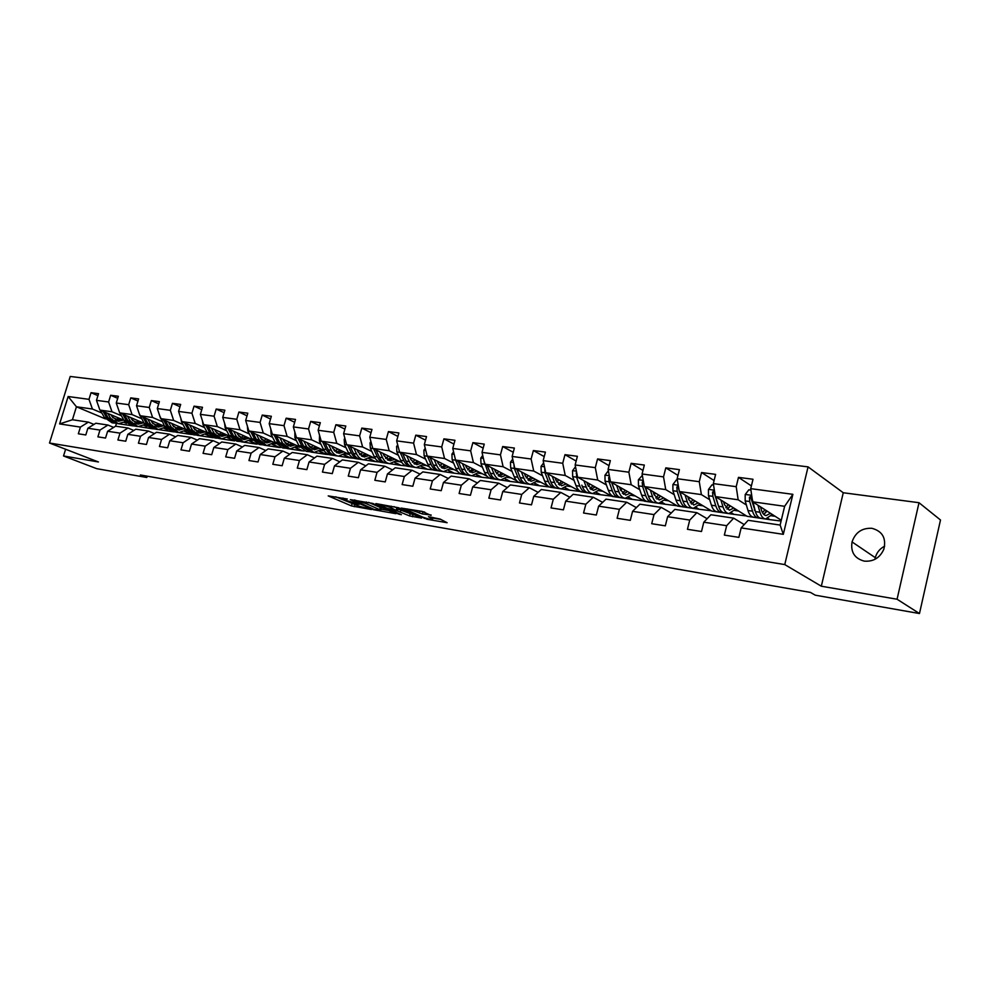<?xml version="1.0" encoding="UTF-8"?>
<svg xmlns="http://www.w3.org/2000/svg" width="990" height="990" viewBox="0 0 990 990"><rect width="100%" height="100%" fill="white"/><g stroke="black" fill="none" stroke-linecap="round" stroke-linejoin="round"><path stroke-width="1.49" d="M347.317 499.01L328.21 495.891L351.45 505.915L371.448 509.541L357.922 505.828L354.791 504.368L359.37 504.257L344.013 499.802L342.763 499.146L347.317 499.01M871.893 528.301C862.005 527.856 855.397 532.385 852.043 541.926C850.497 552.098 854.58 558.509 864.295 561.132C873.44 561.825 879.962 557.84 883.86 549.178C886.409 538.127 882.412 531.172 871.893 528.301M884.652 546.171C879.825 548.695 876.707 552.531 875.284 557.667L874.962 559.325M431.021 515.431L422.074 511.372L401.148 508.08L427.111 519.267L447.121 522.72L440.067 519.045L428.46 516.706L432.618 519.131C432.024 519.899 428.72 519.23 422.73 517.126L406.89 509.949C407.472 509.145 410.8 509.825 416.889 511.966L422.371 513.958L431.145 514.998M821.329 586.216L897.076 599.235L919.475 613.54L940.5 519.998L919.005 502.71L843.257 492.748L808.063 466.872L784.761 564.585L821.329 586.216L843.257 492.748M65.612 449.262L63.521 455.969L98.443 461.971L49.5 443.013L784.761 564.585M63.521 455.969L96.698 468.666L146.817 477.489L147.213 476.165M919.475 613.54L815.24 595.176L810.414 592.404L140.333 474.965L146.817 477.489M372.686 503.403L350.311 499.616L373.403 509.689L395.963 513.686L372.686 503.403M375.903 503.588L398.537 507.759L421.591 518.092L409.563 515.914L397.485 511.001L391.236 510.147L401.371 514.689L398.846 514.169L375.903 503.588M808.063 466.872L70.228 376.46L49.5 443.013M751.385 485.917L738.478 477.366L736.201 486.684L713.332 483.603L715.609 474.371L701.551 472.539L699.274 481.697L677.135 478.714L679.412 469.644L665.8 467.862L663.523 476.883L642.077 473.987L644.341 465.053L631.15 463.32L628.873 472.205L608.095 469.396L610.347 460.61L597.552 458.939L595.299 467.664L575.14 464.954L577.393 456.291L564.981 454.67L562.728 463.271L543.163 460.635L545.416 452.108L533.375 450.537L531.123 459.014L512.139 456.452L514.379 448.049L502.685 446.527L500.445 454.868L482.019 452.381L484.246 444.114L472.886 442.629L470.658 450.846L452.752 448.433L454.967 440.29L443.928 438.842L441.713 446.936L424.314 444.597L426.517 436.565L415.788 435.167L413.585 443.149L396.656 440.859L398.859 432.952L388.427 431.578L386.236 439.449L369.765 437.233L371.968 429.425L361.808 428.101L359.618 435.86L343.604 433.694L345.795 426.009L335.907 424.71L333.729 432.37L318.137 430.266L320.314 422.668L310.699 421.418L308.534 428.967L293.349 426.913L295.515 419.426L286.147 418.201L283.981 425.65L269.193 423.658L271.347 416.27L262.226 415.082L260.073 422.421L245.669 420.478L247.809 413.189L238.912 412.026L236.783 419.277L222.738 417.384L224.866 410.194L216.191 409.056L214.075 416.221L200.376 414.364L202.492 407.261L194.04 406.16L191.924 413.226L178.571 411.419L180.675 404.415L172.421 403.338L170.329 410.318L157.299 408.548L159.39 401.631L151.334 400.579L149.255 407.472L136.533 405.752L138.612 398.908L130.754 397.881L128.688 404.687L116.263 403.017L118.342 396.26L110.67 395.257L108.603 401.977L96.475 400.344L98.542 393.674L91.043 392.683L88.989 399.341L68.137 396.52L59.61 423.93L72.419 419.748L88.37 422.124L93.963 424.425M738.478 477.366L753.006 479.259L750.717 488.652L792.879 494.332L783.313 534.328L741.163 527.905L738.862 537.372L724.346 535.095L726.648 525.69L703.791 522.2L701.489 531.506L687.444 529.304L689.745 520.059L667.619 516.681L665.33 525.839L651.717 523.71L654.006 514.602L632.585 511.335L630.296 520.344L617.104 518.277L619.394 509.33L598.628 506.162L596.339 515.023L583.556 513.018L585.845 504.207L565.698 501.138L563.421 509.862L551.034 507.92L553.299 499.245L533.771 496.262L531.494 504.851L519.478 502.97L521.73 494.431L502.772 491.535L500.519 500L488.837 498.168L491.102 489.753L472.688 486.944L470.436 495.272L459.1 493.503L461.34 485.211L443.458 482.489L441.218 490.693L430.204 488.973L432.444 480.806L415.058 478.158L412.83 486.239L402.126 484.568L404.353 476.524L387.449 473.938L385.234 481.92L374.826 480.286L377.042 472.354L360.607 469.842L358.392 477.712L348.27 476.116L350.472 468.295L334.484 465.857L332.281 473.616L322.431 472.069L324.621 464.36L309.066 461.983L306.875 469.631L297.285 468.121L299.463 460.523L284.316 458.209L282.138 465.746L272.795 464.285L274.972 456.786L260.209 454.534L258.043 461.971L248.948 460.548L251.113 453.148L236.734 450.945L234.581 458.296L225.708 456.897L227.861 449.596L213.84 447.455L211.699 454.707L203.061 453.346L205.202 446.144L191.528 444.052L189.399 451.205L180.972 449.881L183.101 442.765L169.773 440.736L167.656 447.802L159.44 446.502L161.556 439.486L148.55 437.493L146.446 444.473L138.414 443.211L140.518 436.268L127.834 434.338L125.742 441.218L117.909 439.993L120 433.137L107.625 431.256L105.534 438.05L97.899 436.862L99.978 430.081L87.875 428.237L85.808 434.957L78.346 433.793L80.413 427.098L59.61 423.93M767.77 518.587L769.304 519.564L747.054 516.297L715.386 496.572L738.169 499.777L746.361 504.987M754.343 510.048L755.085 510.531M744.208 524.589L733.677 518.154L710.907 514.763L703.791 522.2M738.169 499.777L736.201 486.684M715.386 496.572L713.332 483.603M726.648 525.69L733.677 518.154M731.375 513.055L733.367 514.28L711.798 511.1L679.313 491.498L701.378 494.604L709.719 499.727M707.12 518.723L696.886 512.684L674.834 509.392L667.619 516.681M701.378 494.604L699.274 481.697M679.313 491.498L677.135 478.714M689.745 520.059L696.886 512.684M696.094 507.709L698.519 509.157L677.593 506.076L644.354 486.585L665.738 489.592L674.202 494.641M671.183 513.08L661.258 507.375L639.887 504.195L632.585 511.335M665.738 489.592L663.523 476.883M644.354 486.585L642.077 473.987M654.006 514.602L661.258 507.375M661.852 502.524L664.698 504.182L644.391 501.188L610.471 481.821L631.199 484.741L639.788 489.716M636.372 507.623L626.744 502.239L606.029 499.158L598.628 506.162M631.199 484.741L628.873 472.205M610.471 481.821L608.095 469.396M619.394 509.33L626.744 502.239M628.638 497.512L631.892 499.344L612.167 496.448L577.615 477.205L597.725 480.039L606.412 484.952M602.638 502.363L593.27 497.265L573.185 494.27L565.698 501.138M597.725 480.039L595.299 467.664M577.615 477.205L575.14 464.954M585.845 504.207L593.27 497.265M596.376 492.649L600.027 494.654L580.87 491.844L545.738 472.725L565.24 475.472L574.027 480.323M569.906 497.277L560.81 492.426L541.32 489.53L533.771 496.262M565.24 475.472L562.728 463.271M545.738 472.725L543.163 460.635M553.299 499.245L560.81 492.426M548.039 486.078L514.8 468.381L533.734 471.042L542.607 475.831M565.055 487.934L569.077 490.1L550.131 487.191M538.152 492.352L529.316 487.736L510.382 484.927L502.772 491.535M533.734 471.042L531.123 459.014M514.8 468.381L512.139 456.452M521.73 494.431L529.316 487.736M516.805 480.88L484.741 464.161L503.13 466.736L512.09 471.463M534.625 483.368L538.993 485.682L520.74 482.934M507.325 487.575L498.737 483.194L480.36 480.459L472.688 486.944M503.13 466.736L500.445 454.868M484.741 464.161L482.019 452.381M491.102 489.753L498.737 483.194M486.746 476.017L455.549 460.053L473.418 462.565L482.439 467.231M505.036 478.937L509.751 481.375L491.968 478.69M477.39 482.959L469.037 478.776L451.18 476.116L443.458 482.489M473.418 462.565L470.658 450.846M455.549 460.053L452.752 448.433M461.34 485.211L469.037 478.776M457.652 471.389L427.185 456.068L444.547 458.506L453.63 463.122M476.277 474.631L481.313 477.192L464.001 474.569M448.309 478.479L440.179 474.482L422.829 471.896L415.058 478.158M444.547 458.506L441.713 446.936M427.185 456.068L424.314 444.597M432.444 480.806L440.179 474.482M429.413 466.933L399.589 452.195L416.481 454.558L425.613 459.125M448.309 470.448L453.643 473.121L436.788 470.572M420.045 474.136L412.137 470.3L395.257 467.787L387.449 473.938M416.481 454.558L413.585 443.149M399.589 452.195L396.656 440.859M404.353 476.524L412.137 470.3M401.989 462.639L372.76 448.421L389.181 450.722L398.364 455.239M421.084 466.389L426.715 469.161L410.293 466.674M392.56 469.916L384.863 466.24L368.441 463.803L360.607 469.842M389.181 450.722L386.236 439.449M372.76 448.421L369.765 437.233M377.042 472.354L384.863 466.24M375.321 458.494L346.649 444.745L362.637 446.997L371.856 451.452M385.494 458.048L386.125 458.358M394.589 462.441L400.492 465.3L384.504 462.887M365.83 465.82L358.331 462.293L342.354 459.917L334.484 465.857M362.637 446.997L359.618 435.86M346.649 444.745L343.604 433.694M350.472 468.295L358.331 462.293M349.396 454.472L321.23 441.181L336.798 443.359L346.055 447.777M359.407 454.138L360.447 454.633M368.787 458.605L374.95 461.538L359.234 459.125M339.818 461.835L332.504 458.457L316.961 456.143L309.066 461.983M336.798 443.359L333.729 432.37M321.23 441.181L318.137 430.266M324.621 464.36L332.504 458.457M324.151 450.586L296.48 437.704L311.64 439.832L320.933 444.201M334.001 450.339L335.437 451.007M343.654 454.868L350.064 457.875L334.868 455.586M314.498 457.962L307.37 454.719L292.236 452.467L284.316 458.209M311.64 439.832L308.534 428.967M296.48 437.704L293.349 426.913M299.463 460.523L307.37 454.719M299.574 446.824L272.374 434.313L287.137 436.392L296.456 440.711M309.264 446.639L311.07 447.48M319.164 451.23L325.809 454.311L310.984 452.071M289.835 454.2L282.892 451.069L268.154 448.878L260.209 454.534M287.137 436.392L283.981 425.65M272.374 434.313L269.193 423.658M274.972 456.786L282.892 451.069M275.641 443.161L248.886 431.009L263.278 433.026L272.609 437.308M285.17 443.062L287.323 444.04M295.292 447.69L302.16 450.834L287.694 448.643M265.815 450.537L259.046 447.529L244.679 445.389L236.734 450.945M263.278 433.026L260.073 422.421M248.886 431.009L245.669 420.478M251.113 453.148L259.046 447.529M252.314 439.61L225.992 427.791L240.013 429.759L249.369 433.991M261.694 439.572L264.157 440.686M272.015 444.238L279.093 447.443L264.974 445.302M242.414 446.973L235.818 444.065L221.81 441.986L213.84 447.455M240.013 429.759L236.783 419.277M225.992 427.791L222.738 417.384M227.861 449.596L235.818 444.065M229.581 436.157L203.668 424.661L217.342 426.579L226.71 430.761M238.813 436.169L241.572 437.407M249.319 440.872L256.596 444.126L242.81 442.035M219.594 443.495L213.159 440.699L199.497 438.669L191.528 444.052M217.342 426.579L214.075 416.221M203.668 424.661L200.376 414.364M205.202 446.144L213.159 440.699M207.405 432.803L181.888 421.591L195.228 423.473L204.608 427.618M216.488 432.878L219.545 434.226M227.18 437.592L234.642 440.897L221.203 438.867M197.356 440.117L191.07 437.407L177.742 435.427L169.773 440.736M195.228 423.473L191.924 413.226M181.888 421.591L178.571 411.419M183.101 442.765L191.07 437.407M185.786 429.536L160.64 418.609L173.658 420.441L183.051 424.549M194.721 429.66L198.037 431.108M205.574 434.4L213.209 437.741L200.042 435.736M175.651 436.813L169.525 434.202L156.519 432.271L148.55 437.493M173.658 420.441L170.329 410.318M160.64 418.609L157.299 408.548M161.556 439.486L169.525 434.202M164.687 426.368L139.912 415.701L152.608 417.483L162.001 421.554M173.473 426.517L177.049 428.064M184.474 431.281L189.424 433.434M191.936 434.523L179.301 432.655M154.49 433.608L148.5 431.071L135.816 429.19L127.834 434.338M152.608 417.483L149.255 407.472M139.912 415.701L136.533 405.752M140.518 436.268L148.5 431.071M144.082 423.262L119.666 412.855L132.066 414.587L141.459 418.621M152.745 423.46L156.556 425.094M163.87 428.237L167.793 429.92M171.641 431.578L158.994 429.623M133.823 430.464L127.982 428.014L115.595 426.183L107.625 431.256M132.066 414.587L128.688 404.687M119.666 412.855L116.263 403.017M120 433.137L127.982 428.014M123.973 420.255L99.891 410.07L112.006 411.778L121.399 415.763M132.499 420.49L136.533 422.198M143.748 425.267L146.854 426.591M139.182 413.548L144.045 423.188L151.854 428.72L139.132 426.653M113.652 427.408L107.947 425.044L95.844 423.237L87.875 428.237M112.006 411.778L108.603 401.977M99.891 410.07L96.475 400.344M99.978 430.081L107.947 425.044M105.373 418.881L76.44 406.779L92.417 409.019L101.809 412.979M112.724 417.582L116.969 419.364M124.097 422.371L126.485 423.374M132.128 425.75L116.201 423.411M92.417 409.019L88.989 399.341M72.419 419.748L76.44 406.779L68.137 396.52M80.413 427.098L88.37 422.124M897.076 599.235L919.005 502.71M116.412 423.497L115.595 426.183M741.163 527.905L748.155 520.307L780.132 525.071L784.637 506.298L752.648 501.806L781.283 520.257M769.304 519.564L781.098 521.049M733.367 514.28L746.522 515.963M698.519 509.157L711.253 510.778M664.698 504.182L677.036 505.742M631.892 499.344L643.822 500.866M600.027 494.654L611.597 496.126M569.077 490.1L580.288 491.523M538.993 485.682L549.636 487.018M509.751 481.375L519.267 482.551M481.313 477.192L489.741 478.207M453.643 473.121L461.055 473.987M426.715 469.161L433.15 469.891M400.492 465.3L406.011 465.894M374.95 461.538L379.591 462.008M350.064 457.875L353.875 458.234M325.809 454.311L328.829 454.546M302.16 450.834L304.437 450.957M279.093 447.443L280.653 447.468M256.596 444.126L257.474 444.052M783.313 534.328L780.132 525.071M784.637 506.298L792.879 494.332M752.648 501.806L750.717 488.652M124.975 421.789L118.28 423.72L110.645 418.362L108.269 418.028L104.878 412.174M126.089 423.002L124.294 422.247M97.923 395.666L91.043 392.683M117.711 398.327L110.67 395.257M146.384 426.183L143.946 425.143M137.969 401.049L130.754 397.881M167.223 429.474L164.068 428.113M164.847 427.593L165.565 427.692M158.722 403.858L151.334 400.579M188.657 432.89L184.672 431.157M185.501 430.588L186.578 430.749M179.982 406.729L172.421 403.338M210.771 436.466L205.772 434.276M206.65 433.67L208.123 433.88M201.774 409.674L194.04 406.16M234.692 440.711L227.378 437.469M228.319 436.813L230.187 437.085M224.124 412.694L216.191 409.056M256.658 443.941L249.529 440.748M250.519 440.043L252.821 440.377M247.042 415.812L238.912 412.026M279.155 447.245L272.225 444.114M273.29 443.359L276.024 443.755M270.555 419.005L262.226 415.082M302.222 450.636L295.503 447.554M296.629 446.75L299.834 447.22M294.686 422.285L286.147 418.201M325.871 454.113L319.374 451.106M320.562 450.227L324.275 450.772M319.461 425.663L310.699 421.418M350.126 457.677L343.864 454.732M345.126 453.804L349.223 454.398M344.904 429.128L335.907 424.71M375.012 461.34L368.998 458.469M370.347 457.467L374.443 458.061M371.04 432.704L361.808 428.101M400.542 465.09L394.8 462.318M396.235 461.229L400.331 461.823M397.906 436.392L388.427 431.578M426.764 468.951L421.295 466.265M422.829 465.102L426.913 465.696M425.527 440.179L415.788 435.167M453.705 472.911L448.519 470.324M450.141 469.074L454.224 469.668M453.927 444.089L443.928 438.842M481.375 476.982L476.499 474.495M478.232 473.146L482.303 473.74M483.157 448.136L472.886 442.629M509.813 481.165L505.259 478.801M507.103 477.353L511.174 477.947M513.253 452.294L502.685 446.527M539.055 485.459L534.847 483.231M536.815 481.672L540.874 482.254M544.228 456.6L533.375 450.537M569.139 489.877L565.29 487.798M567.381 486.115L571.428 486.696M576.155 461.068L564.981 454.67M600.089 494.431L596.611 492.513M598.851 490.693L602.885 491.275M609.048 465.671L597.552 458.939M631.954 499.121L628.873 497.376M631.274 495.396L635.283 495.99M642.968 470.448L631.15 463.32M664.76 503.947L662.1 502.388M664.674 500.259L668.658 500.841M677.964 475.41L665.8 467.862M698.569 508.91L696.341 507.573M699.113 505.259L703.073 505.841M714.087 480.558L701.551 472.539M733.429 514.033L731.635 512.931M734.63 510.432L738.552 511.001M769.366 519.317L768.03 518.475M771.272 515.753L775.17 516.322M335.66 496.794L355.633 504.838M381.088 509.194L388.822 510.518M354.197 500.42L374.245 509.466L380.816 510.159L365.867 503.502L354.333 499.95M381.249 508.575L380.247 507.486L379.677 509.553M368.577 502.351L380.247 507.486M414.538 514.911L413.028 514.652L412.459 516.743M396.829 508.687L413.028 514.652M390.753 507.561C384.788 505.457 381.509 504.789 380.94 505.543L387.263 508.427L395.703 510.209L390.753 507.561L391.149 506.162M396.978 508.167L396.099 509.924M394.07 506.657L396.681 507.821M420.267 511.075L424.772 512.127M432.915 518.055L440.934 519.428M100.188 410.194L104.42 417.471L112.056 422.804L113.664 423.039M115.273 420.082L118.8 418.065M107.774 413.399L110.645 418.362M111.078 414.798L112.241 416.815L118.59 421.27L123.54 420.069M103.059 411.407L106.784 417.805L114.791 423.175M120.632 418.844L116.387 420.688M117.525 423.609L115.917 423.374L108.269 418.028M117.105 420.96L121.77 419.327M119.753 412.892L123.998 420.292L131.62 425.675L133.291 425.923M134.912 422.891L138.402 420.837M127.5 416.196L130.371 421.22L137.994 426.616L144.887 424.5M130.804 417.607L131.967 419.649L138.303 424.141L143.253 422.916M122.686 414.142L126.411 420.651L134.43 426.071M140.283 421.641L136.051 423.534M137.239 426.504L135.568 426.257L127.945 420.861L124.554 414.934M136.793 423.819L141.446 422.148M155.022 425.774L158.462 423.683M147.708 419.055L150.567 424.141L158.165 429.586L165.256 427.272M151 420.478L152.163 422.544L158.487 427.074L163.437 425.824M142.783 416.939L146.52 423.547L154.527 429.017M160.392 424.512L156.197 426.443M157.422 429.474L155.678 429.214L148.079 423.782L144.689 417.755M156.952 426.739L161.58 425.032M159.699 415.788L164.563 426.158L172.149 431.64L173.931 431.9M175.626 428.72L179.004 426.591M168.411 421.988L171.245 427.123L178.819 432.618L186.12 430.093M171.691 423.411L172.854 425.514L179.153 430.081L184.09 428.806M163.362 419.797L167.1 426.529L175.106 432.048M180.972 427.445L176.814 429.425M178.076 432.519L176.282 432.246L168.708 426.764L165.318 420.639M177.581 429.747L182.197 427.989M180.774 418.188L181.455 421.641L185.588 429.202L193.149 434.734L194.993 435.006M196.713 431.739L200.029 429.561M189.61 424.982L192.444 430.192L199.98 435.736L207.504 432.952M192.877 426.43L194.04 428.559L200.314 433.162L205.252 431.863M184.449 422.718L188.187 429.573L196.193 435.142M202.059 430.452L197.926 432.482M199.238 435.625L197.381 435.353L189.833 429.808L186.442 423.596M198.718 432.816L203.321 431.009M202.406 420.725L203.024 424.673L207.133 432.321L214.657 437.889L216.575 438.174M218.332 434.82L221.587 432.618M211.34 428.064L214.149 433.335L221.661 438.929L229.259 436.021M214.595 429.512L215.746 431.665L222.008 436.33L226.933 434.994M206.044 425.712L209.793 432.704L217.788 438.322M223.666 433.533L219.57 435.612M220.919 438.818L219 438.533L211.476 432.939L208.086 426.616M220.374 435.959L224.953 434.103M224.606 423.349L225.138 427.779L229.21 435.513L236.709 441.144L238.689 441.429M240.471 437.964L243.664 435.724M233.603 431.207L236.412 436.553L243.887 442.196L251.46 439.226M236.858 432.667L238.008 434.857L244.233 439.56L249.158 438.199M228.195 428.781L231.945 435.897L239.927 441.577M245.805 436.689L241.746 438.805M243.144 442.085L241.152 441.788L233.665 436.157L230.286 429.722M242.575 439.176L247.116 437.283M247.376 426.071L247.809 430.972L251.856 438.78L259.306 444.461L261.36 444.77M263.179 441.193L266.298 438.917M256.447 434.449L259.231 439.845L266.669 445.55L274.23 442.518M259.677 435.909L260.828 438.137L267.015 442.877L271.928 441.478M250.891 431.925L254.653 439.189L262.61 444.906M268.488 439.919L264.478 442.097M265.926 445.438L263.86 445.129L256.422 439.436L253.044 432.902M265.32 442.481L269.849 440.538M270.79 428.992L271.05 434.239L275.072 442.134L282.472 447.876L284.6 448.185M286.469 444.498L289.513 442.196M279.873 437.753L282.633 443.235L290.033 448.977L297.569 445.896M283.091 439.238L284.229 441.503L290.379 446.28L295.292 444.844M274.18 435.142L277.93 442.555L285.887 448.321M291.765 443.223L287.793 445.45M289.29 448.878L287.149 448.557L279.749 442.815L276.383 436.157M288.659 445.871L293.151 443.867M294.834 432.036L294.909 437.592L298.881 445.587L306.244 451.366L308.447 451.688M310.365 447.876L313.323 445.537M303.905 441.156L306.653 446.7L313.991 452.504L321.515 449.361M307.11 442.654L308.237 444.943L314.35 449.769L319.25 448.309M298.077 438.434L301.826 446.007L309.759 451.836M315.624 446.614L311.714 448.903M313.261 452.405L311.046 452.071L303.695 446.28L300.329 439.486M312.593 449.336L317.048 447.282M319.522 435.142L319.399 441.033L323.322 449.114C325.116 452.64 327.554 454.583 330.635 454.954L332.925 455.289M334.88 451.341L337.739 448.977M328.581 444.646L331.291 450.264C333.073 453.804 335.511 455.759 338.592 456.13L346.079 452.913M331.761 446.144L332.887 448.482L338.951 453.358L343.839 451.848M322.591 441.825L326.341 449.547C328.136 453.074 330.573 455.029 333.642 455.4L334.249 455.437M340.114 450.091L336.254 452.442M337.862 456.019L335.561 455.685C332.479 455.301 330.041 453.358 328.259 449.831L324.906 442.914M337.157 452.9L341.575 450.784M344.879 438.335L344.198 439.288L344.532 444.572L348.418 452.739C350.188 456.303 352.601 458.271 355.67 458.642L358.034 458.989M360.038 454.88L362.81 452.492M353.913 448.235L356.598 453.927C358.368 457.504 360.768 459.471 363.837 459.843L371.3 456.563M357.068 449.745L358.182 452.108L364.196 457.034L369.072 455.487M347.775 445.29L351.524 453.197C353.282 456.761 355.695 458.729 358.764 459.088L359.395 459.125M365.248 453.655L361.449 456.056M363.107 459.731L360.719 459.385C357.662 459.014 355.249 457.046 353.479 453.47L350.151 446.428M362.377 456.563L366.758 454.385M370.941 441.589L370.037 442.839L370.347 448.198L374.183 456.464C375.928 460.065 378.329 462.058 381.373 462.417L383.835 462.775M385.877 458.506L388.55 456.093M379.937 451.91L382.586 457.689C384.33 461.303 386.719 463.283 389.751 463.654L397.188 460.3M383.068 453.432L384.17 455.846L390.134 460.808L394.973 459.224M373.626 448.841L377.376 456.935C379.121 460.536 381.509 462.528 384.553 462.887L385.209 462.912M391.05 457.318L387.325 459.781M389.045 463.543L386.558 463.184C383.526 462.813 381.125 460.833 379.393 457.219L376.064 450.029M388.266 460.313L392.597 458.073M397.72 444.931L396.582 446.502L396.866 451.923L400.653 460.3C402.386 463.939 404.749 465.943 407.769 466.302L410.33 466.674M412.434 462.219L414.983 459.793M406.667 455.685L409.291 461.55C411.011 465.201 413.375 467.206 416.382 467.565L423.782 464.149M409.773 457.219L410.875 459.669L416.765 464.681L421.591 463.06M400.195 452.492L403.932 460.771C405.653 464.421 408.016 466.426 411.036 466.785L411.729 466.81M417.557 461.068L413.894 463.592M415.676 467.466L413.102 467.082C410.095 466.723 407.719 464.718 405.999 461.068L402.695 453.729M414.872 464.161L419.154 461.86M425.255 448.346L423.868 450.264L424.128 455.759L427.866 464.223C429.561 467.911 431.9 469.941 434.895 470.3L437.555 470.683M439.709 466.018L442.146 463.592M434.152 459.57L436.739 465.51C438.434 469.211 440.773 471.24 443.755 471.599L451.106 468.097M437.221 461.117L438.31 463.617L444.139 468.678L448.94 467.008M424.128 455.759L427.507 456.229L431.219 464.718C432.915 468.406 435.266 470.436 438.261 470.782L438.978 470.819M444.795 464.916L441.206 467.515M443.05 471.488L440.377 471.104C437.394 470.745 435.043 468.716 433.36 465.028L430.068 457.516M442.208 468.121L446.428 465.746M453.568 451.848L451.91 454.138L452.158 459.694L455.833 468.27C457.504 472.007 459.818 474.049 462.788 474.396L465.535 474.804M467.763 469.904L470.064 467.478M462.404 463.555L464.954 469.594C466.624 473.344 468.926 475.386 471.884 475.732L479.197 472.156M465.449 465.114L466.525 467.664L472.279 472.775L477.056 471.054M455.586 460.065L459.286 468.777C460.956 472.515 463.271 474.557 466.24 474.903L466.995 474.928M472.787 468.876L469.285 471.525M471.19 475.633L468.418 475.225C465.461 474.878 463.147 472.824 461.476 469.087L458.221 461.414M470.3 472.193L474.47 469.73M455.14 458.37L455.511 459.892M482.724 455.437L480.769 458.11L480.992 463.753L484.593 472.428C486.239 476.202 488.516 478.269 491.461 478.615L494.319 479.036M496.609 473.876L498.762 471.463M491.473 467.664L493.985 473.789C495.619 477.576 497.896 479.643 500.816 479.989L508.068 476.326M494.48 469.235L495.545 471.822L501.225 476.982L505.964 475.225M484.011 461.006L488.157 472.948C489.79 476.735 492.067 478.789 495 479.135L495.792 479.16M501.571 472.935L498.156 475.646M500.136 479.89L497.252 479.469C494.319 479.123 492.042 477.056 490.409 473.269L487.179 465.424M499.195 476.363L503.304 473.839M512.733 459.113L510.469 462.206L510.667 467.924L514.194 476.71C515.79 480.534 518.055 482.613 520.95 482.959L523.92 483.392M526.284 477.923L528.289 475.559M521.384 471.884L523.859 478.108C525.455 481.944 527.695 484.036 530.591 484.37L537.78 480.62M524.354 473.468L525.405 476.116L530.999 481.326L535.701 479.507M513.884 464.261L514.342 468.443L517.857 477.242C519.453 481.066 521.705 483.157 524.601 483.491L525.43 483.504M531.185 477.106L527.868 479.89M529.91 484.271L526.915 483.825C524.019 483.491 521.767 481.412 520.171 477.576L516.966 469.532M528.932 480.67L532.966 478.059M543.646 462.875L541.035 466.414L541.208 472.218L544.649 481.115C546.22 484.989 548.448 487.092 551.306 487.414L554.388 487.872M556.838 482.068L558.669 479.766M552.185 476.239L554.61 482.551C556.17 486.437 558.372 488.553 561.231 488.874L568.347 485.026M555.105 477.824L556.132 480.521L561.652 485.781L566.305 483.912M544.748 468.06L544.983 472.75L548.423 481.66C549.995 485.533 552.21 487.637 555.068 487.971L555.935 487.983M563.397 482.501L559.536 485.088M561.652 481.388L558.447 484.234M560.55 488.775L557.444 488.318C554.586 487.996 552.37 485.88 550.811 482.006L547.643 473.764M575.499 466.736L572.517 470.757L572.666 476.636L576.019 485.644C577.554 489.567 579.732 491.696 582.566 492.018L585.771 492.488M588.308 486.288L589.953 484.073M583.902 480.707L586.278 487.13C587.8 491.065 589.966 493.193 592.775 493.515L599.829 489.567M586.785 482.316L587.8 485.063L593.196 490.384L597.812 488.454M576.588 472.143L576.551 477.192L579.905 486.214C581.439 490.137 583.605 492.265 586.427 492.587L587.342 492.587M594.371 487.451L594.804 486.783M593.022 485.793L589.929 488.689M581.835 485.137L582.368 486.573C583.89 490.496 586.068 492.624 588.877 492.946L592.107 493.416M591.042 489.629L594.928 486.845M608.355 470.77L604.952 475.225L605.063 481.202L608.343 490.322C609.828 494.295 611.968 496.436 614.753 496.745L618.082 497.24M620.73 490.57L622.166 488.491M616.597 485.323L618.899 491.844C620.384 495.842 622.5 497.982 625.272 498.304L632.239 494.245M619.418 486.932L620.408 489.741L625.705 495.111L630.271 493.131M609.444 476.45L608.664 477.65L609.085 481.759L612.34 490.904C613.825 494.876 615.966 497.017 618.738 497.339L619.691 497.327M626.311 492.513L627.078 491.3M625.333 490.31L622.364 493.28M614.642 490.607L611.597 482.464M624.616 498.205L621.262 497.71C618.49 497.388 616.362 495.248 614.877 491.263L611.783 482.575M623.502 494.307L627.289 491.424M642.324 475.373L638.389 479.841L638.476 485.892L641.644 495.136C643.092 499.158 645.183 501.324 647.918 501.633L651.383 502.14M654.155 494.913L655.355 493.032M650.294 490.062L652.534 496.708C653.969 500.754 656.048 502.92 658.758 503.229L665.651 499.071M653.054 491.696L654.031 494.567L659.204 499.987L663.721 497.933M643.339 480.979L642.213 482.303L642.609 486.474L645.777 495.73C647.212 499.764 649.304 501.93 652.026 502.239L653.029 502.215M659.229 497.685L660.33 495.953M658.635 494.963L655.801 497.97M648.339 495.978L645.01 486.969M658.127 503.13L654.625 502.623C651.903 502.314 649.824 500.148 648.388 496.114L645.344 487.167M656.952 499.108L660.652 496.139M677.383 480.125L676.356 479.989L672.878 484.593L672.928 490.743L675.984 500.099C677.395 504.182 679.437 506.36 682.11 506.657L685.724 507.189M688.619 499.294L689.56 497.685M685.043 494.963L687.221 501.732C688.607 505.816 690.636 508.006 693.297 508.303L700.079 504.034M687.753 496.596L688.706 499.542L693.755 505.024L698.198 502.895M678.336 485.731L676.826 487.105L677.197 491.337L680.241 500.717C681.64 504.801 683.669 506.991 686.355 507.288L687.407 507.251M693.186 502.994L694.596 500.73M692.951 499.74L690.265 502.796M683.038 501.41L679.474 491.597M692.666 508.217L689.028 507.684C686.367 507.387 684.337 505.197 682.939 501.113L679.957 491.894M691.453 504.071L695.029 500.989M679.165 490.644L678.484 488.12L676.826 487.105M713.567 485.038L712.008 484.828L708.456 489.493L708.469 495.73L711.426 505.222C712.775 509.355 714.755 511.558 717.379 511.855L721.128 512.399M724.173 503.712L724.853 502.462M720.918 500.012L723.009 506.905C724.346 511.05 726.313 513.265 728.925 513.55L735.595 509.157M723.554 501.658L724.47 504.677L729.383 510.209L733.763 508.019M714.471 490.755L712.54 492.067L712.887 496.361L715.807 505.865C717.156 509.999 719.136 512.201 721.747 512.486L722.861 512.436M728.232 508.427L729.952 505.643M728.355 504.64L725.831 507.734M718.827 506.967L714.161 493.082L712.54 492.067M728.306 513.451L724.519 512.894C721.908 512.61 719.928 510.407 718.591 506.261L715.671 496.745M727.031 509.169L730.496 505.977M750.927 490.1L748.824 489.815L745.185 494.555L745.173 500.891L747.995 510.518C749.282 514.701 751.212 516.929 753.774 517.201L757.684 517.782M760.877 508.142L761.26 507.35M757.944 505.222L759.961 512.251C761.236 516.446 763.141 518.686 765.678 518.958L772.25 514.441M760.506 506.868L761.397 509.986C762.449 513.476 764.045 515.345 766.161 515.567L770.468 513.29M751.806 496.101L749.418 497.178L749.715 501.534L752.524 511.174C753.811 515.357 755.729 517.584 758.291 517.869L759.454 517.782M764.429 514.008L766.421 510.679M764.886 509.689L762.535 512.795M755.741 512.672L750.989 498.205L749.418 497.178M765.084 518.871L761.149 518.29C758.6 518.005 756.682 515.778 755.395 511.582L752.227 498.985M763.76 514.416L767.101 511.125M354.841 504.702L354.272 506.719M352.019 503.885L351.45 505.915M366.288 501.967L365.867 503.502M410.132 513.822L409.563 515.914M400.987 509.739L400.406 511.842M398.067 508.897L397.485 511.001M422.953 511.818L422.371 513.958M419.958 511.026L419.389 513.105M417.273 510.568L416.889 511.966M432.147 517.337L431.776 518.673M427.284 518.649L427.111 519.267M424.388 517.77L424.203 518.426M106.784 417.805L104.42 417.471M126.411 420.651L123.998 420.292M130.371 421.22L127.945 420.861M146.52 423.547L144.045 423.188M150.567 424.141L148.079 423.782M167.1 426.529L164.563 426.158M171.245 427.123L168.708 426.764M188.187 429.573L185.588 429.202M192.444 430.192L189.833 429.808M182.247 421.752L181.455 421.641M209.793 432.704L207.133 432.321M214.149 433.335L211.476 432.939M204.014 424.809L203.024 424.673M231.945 435.897L229.21 435.513M236.412 436.553L233.665 436.157M226.339 427.952L225.138 427.779M254.653 439.189L251.856 438.78M259.231 439.845L256.422 439.436M249.245 431.17L247.809 430.972M277.93 442.555L275.072 442.134M282.633 443.235L279.749 442.815M272.733 434.474L271.05 434.239M301.826 446.007L298.881 445.587M306.653 446.7L303.695 446.28M296.839 437.865L294.909 437.592M326.341 449.547L323.322 449.114M331.291 450.264L328.259 449.831M321.577 441.342L319.399 441.033M345.151 439.3L344.272 439.189M351.524 453.197L348.418 452.739M356.598 453.927L353.479 453.47M346.995 444.918L344.532 444.572M371.287 442.901L370.111 442.74M377.376 456.935L374.183 456.464M382.586 457.689L379.393 457.219M373.094 448.581L370.347 448.198M398.153 446.614L396.656 446.403M403.932 460.771L400.653 460.3M409.291 461.55L405.999 461.068M399.935 452.356L396.866 451.923M425.762 450.413L423.943 450.165M431.219 464.718L427.866 464.223M436.739 465.51L433.36 465.028M454.175 454.323L451.985 454.026M459.286 468.777L455.833 468.27M464.954 469.594L461.476 469.087M455.635 460.189L452.158 459.694M483.405 458.358L480.843 457.999M488.157 472.948L484.593 472.428M493.985 473.789L490.409 473.269M484.568 464.261L480.992 463.753M513.488 462.503L510.543 462.095M517.857 477.242L514.194 476.71M523.859 478.108L520.171 477.576M514.342 468.443L510.667 467.924M544.475 466.773L541.109 466.302M548.423 481.66L544.649 481.115M554.61 482.551L550.811 482.006M544.983 472.75L541.208 472.218M576.39 471.166L572.591 470.646M579.905 486.214L576.019 485.644M586.278 487.13L582.368 486.573M576.551 477.192L572.666 476.636M576.885 473.567L576.106 473.133M609.296 475.707L605.038 475.113M612.34 490.904L608.343 490.322M618.899 491.844L614.877 491.263M609.085 481.759L605.063 481.202M609.803 478.306L608.664 477.65M643.228 480.385L638.476 479.729M645.777 495.73L641.644 495.136M652.534 496.708L648.388 496.114M642.609 486.474L638.476 485.892M643.748 483.207L642.213 482.303M678.237 485.199L672.965 484.481M680.241 500.717L675.984 500.099M687.221 501.732L682.939 501.113M677.197 491.337L672.928 490.743M714.372 490.186L708.543 489.382M715.807 505.865L711.426 505.222M723.009 506.905L718.591 506.261M712.887 496.361L708.469 495.73M751.695 495.322L745.284 494.443M752.524 511.174L747.995 510.518M759.961 512.251L755.395 511.582M749.715 501.534L745.173 500.891M875.284 557.667L852.043 541.926M343.072 498.044L342.899 498.663M381.385 508.093L380.816 510.159M381.237 504.492L381.063 505.11M397.027 508.006L396.446 510.11M407.187 508.872L407.014 509.491M433.063 517.498L432.618 519.131M117.971 421.171L118.59 421.27M137.684 424.042L138.303 424.141M151.643 428.621L153.363 428.88M157.868 426.987L158.487 427.074M178.534 429.994L179.153 430.081M199.695 433.075L200.314 433.162M221.389 436.231L222.008 436.33M243.614 439.473L244.233 439.56M266.397 442.79L267.015 442.877"/></g></svg>
